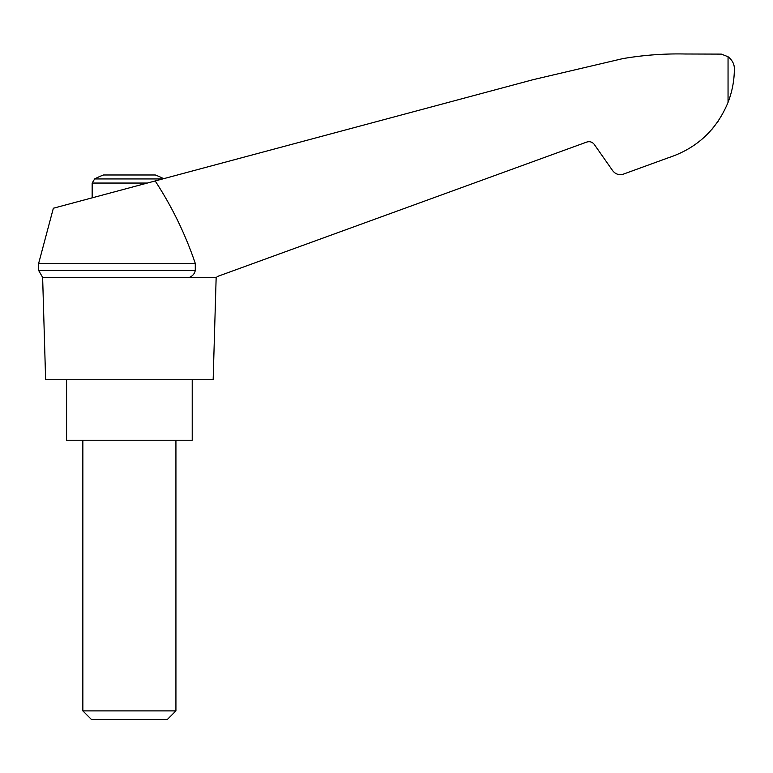 <?xml version="1.0" encoding="UTF-8"?>
<svg xmlns="http://www.w3.org/2000/svg" width="773" height="773" viewBox="0 0 773 773"><rect width="100%" height="100%" fill="white"/><g stroke="black" fill="none" stroke-linecap="round" stroke-linejoin="round"><path stroke-width="1.16" d="M38.65 263.409L38.65 270.473L195.279 270.473L195.279 263.409L38.65 263.409L53.356 208.237L533.322 79.629L622.661 58.651C643.3 55.105 664.084 53.559 685.023 53.994L721.325 54.11L728.05 56.729C732.36 60.207 734.456 64.256 734.35 68.894C734.35 80.218 732.253 91.388 728.05 102.374C716.59 129.98 696.657 148.455 668.268 157.798L623.482 174.099C619.115 175.384 615.521 174.254 612.68 170.688L594.302 144.454C592.321 141.961 589.799 141.169 586.746 142.068L217.126 276.599M195.279 263.409C185.356 234.151 171.993 206.662 155.18 180.95M215.02 277.362L42.631 277.362L45.626 379.746L213.155 379.746L216.16 277.362M163.644 178.679A74.459 74.459 0 0 0 155.305 174.988L103.485 174.988A74.459 74.459 0 0 0 94.644 178.94L92.161 183.056L147.314 183.056M711.566 129.738L713.904 126.936M717.846 121.641L718.465 120.733L717.846 121.641M668.268 157.798L639.947 168.108M195.279 270.473C194.564 273.739 192.632 276.038 189.482 277.362M66.575 379.746L66.575 440.243L192.216 440.243L192.216 379.746M82.856 710.889L91.417 719.45L167.364 719.45L175.925 710.889L82.856 710.889L82.856 440.243M162.678 178.94L94.644 178.94M728.05 56.729L728.05 102.374M38.65 270.473L42.631 277.362M175.925 710.889L175.925 440.243M92.161 197.83L92.161 183.056"/></g></svg>

